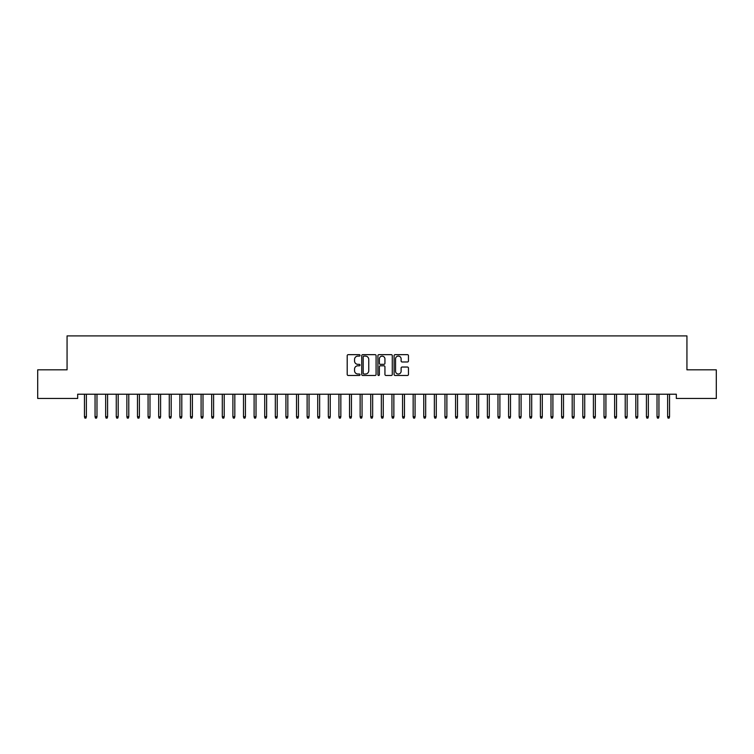 <?xml version="1.0" encoding="UTF-8"?>
<svg xmlns="http://www.w3.org/2000/svg" width="754" height="754" viewBox="0 0 754 754"><rect width="100%" height="100%" fill="white"/><g stroke="black" fill="none" stroke-linecap="round" stroke-linejoin="round"><path stroke-width="1.13" d="M360.035 355.379A0.726 0.726 0 0 0 359.309 354.653L348.244 354.653A1.037 1.037 0 0 0 347.208 355.69L347.208 374.427A1.037 1.037 0 0 0 348.244 375.473L359.309 375.473A0.726 0.726 0 0 0 360.035 374.738A0.726 0.726 0 0 0 359.309 374.012L357.877 374.012A3.327 3.327 0 0 1 354.55 370.685L354.55 369.121A3.327 3.327 0 0 1 357.877 365.794L359.309 365.794A0.726 0.726 0 0 0 360.035 365.059A0.726 0.726 0 0 0 359.309 364.333L357.877 364.333A3.327 3.327 0 0 1 354.55 361.006L354.55 359.441A3.327 3.327 0 0 1 357.877 356.114L359.309 356.114A0.726 0.726 0 0 0 360.035 355.379M407.414 361.986A1.037 1.037 0 0 0 408.461 360.949L408.461 355.69A1.037 1.037 0 0 0 407.414 354.653L395.134 354.653A1.037 1.037 0 0 0 394.097 355.69L394.097 374.427A1.037 1.037 0 0 0 395.134 375.473L407.414 375.473A1.037 1.037 0 0 0 408.461 374.427L408.461 368.075A1.037 1.037 0 0 0 407.414 367.038L402.165 367.038A1.037 1.037 0 0 0 401.119 368.075L401.119 371.232A2.78 2.78 0 0 1 398.338 374.012A2.78 2.78 0 0 1 395.548 371.232L395.548 358.895A2.78 2.78 0 0 1 398.338 356.114A2.78 2.78 0 0 1 401.119 358.895L401.119 360.949A1.037 1.037 0 0 0 402.165 361.986L407.414 361.986M676.329 394.219L77.671 394.219L77.671 398.461L37.7 398.461L37.7 369.828L67.068 369.828L67.068 335.898L686.932 335.898L686.932 369.828L716.3 369.828L716.3 398.461L676.329 398.461L676.329 394.219M376.086 355.69A1.037 1.037 0 0 0 375.049 354.653L362.768 354.653A1.037 1.037 0 0 0 361.722 355.69L361.722 374.427A1.037 1.037 0 0 0 362.768 375.473L375.049 375.473A1.037 1.037 0 0 0 376.086 374.427L376.086 355.69M378.951 354.653L391.232 354.653A1.037 1.037 0 0 1 392.278 355.69L392.278 374.427A1.037 1.037 0 0 1 391.232 375.473L385.973 375.473A1.037 1.037 0 0 1 384.936 374.427L384.936 366.83A1.037 1.037 0 0 0 383.899 365.794L380.412 365.794A1.037 1.037 0 0 0 379.366 366.83L379.366 374.738A0.726 0.726 0 0 1 378.64 375.473A0.726 0.726 0 0 1 377.914 374.738L377.914 355.69A1.037 1.037 0 0 1 378.951 354.653M363.909 356.114A0.726 0.726 0 0 0 363.183 356.84L363.183 373.287A0.726 0.726 0 0 0 363.909 374.012L365.426 374.012A3.327 3.327 0 0 0 368.753 370.685L368.753 359.441A3.327 3.327 0 0 0 365.426 356.114L363.909 356.114M384.936 358.942A2.78 2.78 0 0 0 382.155 356.161A2.78 2.78 0 0 0 379.366 358.942L379.366 363.296A1.037 1.037 0 0 0 380.412 364.333L383.899 364.333A1.037 1.037 0 0 0 384.936 363.296L384.936 358.942M84.457 416.717L84.882 418.102L85.947 418.102L86.371 416.717L84.457 416.717L84.457 394.219M86.371 416.717L86.371 394.219M95.061 416.717L95.485 418.102L96.55 418.102L96.974 416.717L95.061 416.717L95.061 394.219M96.974 416.717L96.974 394.219M105.664 416.717L106.088 418.102L107.153 418.102L107.577 416.717L105.664 416.717L105.664 394.219M107.577 416.717L107.577 394.219M116.267 416.717L116.691 418.102L117.756 418.102L118.18 416.717L116.267 416.717L116.267 394.219M118.18 416.717L118.18 394.219M126.87 416.717L127.294 418.102L128.359 418.102L128.783 416.717L126.87 416.717L126.87 394.219M128.783 416.717L128.783 394.219M137.473 416.717L137.897 418.102L138.962 418.102L139.386 416.717L137.473 416.717L137.473 394.219M139.386 416.717L139.386 394.219M148.076 416.717L148.5 418.102L149.565 418.102L149.989 416.717L148.076 416.717L148.076 394.219M149.989 416.717L149.989 394.219M158.679 416.717L159.103 418.102L160.168 418.102L160.593 416.717L158.679 416.717L158.679 394.219M160.593 416.717L160.593 394.219M169.282 416.717L169.707 418.102L170.772 418.102L171.196 416.717L169.282 416.717L169.282 394.219M171.196 416.717L171.196 394.219M179.886 416.717L180.31 418.102L181.375 418.102L181.799 416.717L179.886 416.717L179.886 394.219M181.799 416.717L181.799 394.219M190.489 416.717L190.913 418.102L191.978 418.102L192.402 416.717L190.489 416.717L190.489 394.219M192.402 416.717L192.402 394.219M201.092 416.717L201.516 418.102L202.581 418.102L203.005 416.717L201.092 416.717L201.092 394.219M203.005 416.717L203.005 394.219M211.695 416.717L212.119 418.102L213.184 418.102L213.608 416.717L211.695 416.717L211.695 394.219M213.608 416.717L213.608 394.219M222.298 416.717L222.722 418.102L223.787 418.102L224.211 416.717L222.298 416.717L222.298 394.219M224.211 416.717L224.211 394.219M232.901 416.717L233.325 418.102L234.39 418.102L234.814 416.717L232.901 416.717L232.901 394.219M234.814 416.717L234.814 394.219M243.504 416.717L243.928 418.102L244.993 418.102L245.418 416.717L243.504 416.717L243.504 394.219M245.418 416.717L245.418 394.219M254.107 416.717L254.532 418.102L255.597 418.102L256.021 416.717L254.107 416.717L254.107 394.219M256.021 416.717L256.021 394.219M264.711 416.717L265.135 418.102L266.2 418.102L266.624 416.717L264.711 416.717L264.711 394.219M266.624 416.717L266.624 394.219M275.314 416.717L275.738 418.102L276.803 418.102L277.227 416.717L275.314 416.717L275.314 394.219M277.227 416.717L277.227 394.219M285.917 416.717L286.341 418.102L287.406 418.102L287.83 416.717L285.917 416.717L285.917 394.219M287.83 416.717L287.83 394.219M296.52 416.717L296.944 418.102L298.009 418.102L298.433 416.717L296.52 416.717L296.52 394.219M298.433 416.717L298.433 394.219M307.123 416.717L307.547 418.102L308.612 418.102L309.036 416.717L307.123 416.717L307.123 394.219M309.036 416.717L309.036 394.219M317.726 416.717L318.15 418.102L319.215 418.102L319.639 416.717L317.726 416.717L317.726 394.219M319.639 416.717L319.639 394.219M328.329 416.717L328.753 418.102L329.818 418.102L330.243 416.717L328.329 416.717L328.329 394.219M330.243 416.717L330.243 394.219M338.932 416.717L339.357 418.102L340.422 418.102L340.846 416.717L338.932 416.717L338.932 394.219M340.846 416.717L340.846 394.219M349.536 416.717L349.96 418.102L351.025 418.102L351.449 416.717L349.536 416.717L349.536 394.219M351.449 416.717L351.449 394.219M360.139 416.717L360.563 418.102L361.628 418.102L362.052 416.717L360.139 416.717L360.139 394.219M362.052 416.717L362.052 394.219M370.742 416.717L371.166 418.102L372.231 418.102L372.655 416.717L370.742 416.717L370.742 394.219M372.655 416.717L372.655 394.219M381.345 416.717L381.769 418.102L382.834 418.102L383.258 416.717L381.345 416.717L381.345 394.219M383.258 416.717L383.258 394.219M391.948 416.717L392.372 418.102L393.437 418.102L393.861 416.717L391.948 416.717L391.948 394.219M393.861 416.717L393.861 394.219M402.551 416.717L402.975 418.102L404.04 418.102L404.464 416.717L402.551 416.717L402.551 394.219M404.464 416.717L404.464 394.219M413.154 416.717L413.578 418.102L414.643 418.102L415.068 416.717L413.154 416.717L413.154 394.219M415.068 416.717L415.068 394.219M423.757 416.717L424.182 418.102L425.247 418.102L425.671 416.717L423.757 416.717L423.757 394.219M425.671 416.717L425.671 394.219M434.361 416.717L434.785 418.102L435.85 418.102L436.274 416.717L434.361 416.717L434.361 394.219M436.274 416.717L436.274 394.219M444.964 416.717L445.388 418.102L446.453 418.102L446.877 416.717L444.964 416.717L444.964 394.219M446.877 416.717L446.877 394.219M455.567 416.717L455.991 418.102L457.056 418.102L457.48 416.717L455.567 416.717L455.567 394.219M457.48 416.717L457.48 394.219M466.17 416.717L466.594 418.102L467.659 418.102L468.083 416.717L466.17 416.717L466.17 394.219M468.083 416.717L468.083 394.219M476.773 416.717L477.197 418.102L478.262 418.102L478.686 416.717L476.773 416.717L476.773 394.219M478.686 416.717L478.686 394.219M487.376 416.717L487.8 418.102L488.865 418.102L489.289 416.717L487.376 416.717L487.376 394.219M489.289 416.717L489.289 394.219M497.979 416.717L498.403 418.102L499.468 418.102L499.893 416.717L497.979 416.717L497.979 394.219M499.893 416.717L499.893 394.219M508.582 416.717L509.007 418.102L510.072 418.102L510.496 416.717L508.582 416.717L508.582 394.219M510.496 416.717L510.496 394.219M519.186 416.717L519.61 418.102L520.675 418.102L521.099 416.717L519.186 416.717L519.186 394.219M521.099 416.717L521.099 394.219M529.789 416.717L530.213 418.102L531.278 418.102L531.702 416.717L529.789 416.717L529.789 394.219M531.702 416.717L531.702 394.219M540.392 416.717L540.816 418.102L541.881 418.102L542.305 416.717L540.392 416.717L540.392 394.219M542.305 416.717L542.305 394.219M550.995 416.717L551.419 418.102L552.484 418.102L552.908 416.717L550.995 416.717L550.995 394.219M552.908 416.717L552.908 394.219M561.598 416.717L562.022 418.102L563.087 418.102L563.511 416.717L561.598 416.717L561.598 394.219M563.511 416.717L563.511 394.219M572.201 416.717L572.625 418.102L573.69 418.102L574.114 416.717L572.201 416.717L572.201 394.219M574.114 416.717L574.114 394.219M582.804 416.717L583.228 418.102L584.293 418.102L584.718 416.717L582.804 416.717L582.804 394.219M584.718 416.717L584.718 394.219M593.407 416.717L593.832 418.102L594.897 418.102L595.321 416.717L593.407 416.717L593.407 394.219M595.321 416.717L595.321 394.219M604.011 416.717L604.435 418.102L605.5 418.102L605.924 416.717L604.011 416.717L604.011 394.219M605.924 416.717L605.924 394.219M614.614 416.717L615.038 418.102L616.103 418.102L616.527 416.717L614.614 416.717L614.614 394.219M616.527 416.717L616.527 394.219M625.217 416.717L625.641 418.102L626.706 418.102L627.13 416.717L625.217 416.717L625.217 394.219M627.13 416.717L627.13 394.219M635.82 416.717L636.244 418.102L637.309 418.102L637.733 416.717L635.82 416.717L635.82 394.219M637.733 416.717L637.733 394.219M646.423 416.717L646.847 418.102L647.912 418.102L648.336 416.717L646.423 416.717L646.423 394.219M648.336 416.717L648.336 394.219M657.026 416.717L657.45 418.102L658.515 418.102L658.939 416.717L657.026 416.717L657.026 394.219M658.939 416.717L658.939 394.219M667.629 416.717L668.053 418.102L669.118 418.102L669.543 416.717L667.629 416.717L667.629 394.219M669.543 416.717L669.543 394.219"/></g></svg>
